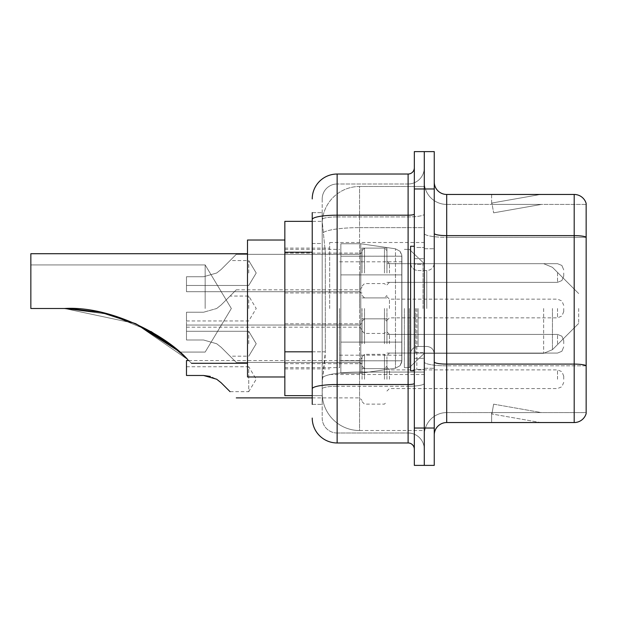 <?xml version="1.0" encoding="UTF-8"?>
<svg xmlns="http://www.w3.org/2000/svg" width="617" height="617" viewBox="0 0 617 617"><rect width="100%" height="100%" fill="white"/><g stroke="black" fill="none" stroke-linecap="round" stroke-linejoin="round"><path stroke-width="0.46" stroke-dasharray="3.08 2.31" d="M424.288 308.5L424.288 242.512L424.288 308.5M329.663 308.5L329.663 242.512L329.663 308.5M362.04 273.015L362.04 248.111L362.04 273.015M284.846 273.015L284.846 253.093L284.846 273.015M362.04 343.738L362.04 318.835L362.04 343.738M284.846 343.738L284.846 323.817L284.846 343.738M386.936 273.015L386.936 248.111L386.936 273.015M386.936 343.738L386.936 318.835L386.936 343.738M424.288 343.738L424.288 334.399L424.288 343.738M312.233 351.813L325.313 351.813L325.074 358.3L322.344 380.712L325.313 351.813L325.313 252.214L325.313 351.813L284.846 351.813L284.846 395.651L322.282 395.651L322.197 393.168A37.352 37.352 0 0 0 359.549 430.519L424.288 430.519L424.288 372.066L424.288 430.519L359.549 430.519L359.549 372.066L359.549 430.519A37.352 37.352 0 0 1 322.197 393.168L322.197 385.563L322.282 395.651L312.233 395.651M322.344 380.712L322.197 385.563L322.344 380.712M284.846 308.5L284.846 376.979L284.846 308.5M359.549 186.481L424.288 186.481L424.288 227.634L424.288 186.481L359.549 186.481A37.352 37.352 0 0 0 322.251 221.858L325.313 252.214L322.251 221.858A37.352 37.352 0 0 1 359.549 186.481L359.549 227.634L424.288 227.634L424.288 372.066L424.288 227.634L359.549 227.634L359.549 186.481A37.352 37.352 0 0 0 322.251 221.858M424.288 273.015L424.288 282.355L424.288 273.015M312.233 243.499L322.197 243.499L322.197 360.529L322.197 212.634L322.197 243.499L312.233 243.499L312.233 360.529L312.233 221.349L322.282 221.349L284.846 221.349L284.846 351.813M312.233 404.366L322.197 404.366L312.233 404.366L312.233 360.529L322.197 360.529L322.197 404.366L322.197 360.529L312.233 360.529M312.233 418.064A24.904 24.904 0 0 0 337.137 442.967L337.137 433.003A14.939 14.939 0 0 1 322.197 418.064L322.197 219.513L322.197 418.064A14.939 14.939 0 0 0 337.137 433.003L408.107 433.003L408.107 393.168L408.107 442.967A6.224 6.224 0 0 1 414.331 449.191L414.331 167.809L414.331 449.191M424.288 393.168L424.288 214.107L424.288 393.168M414.331 308.5L414.331 370.755L414.331 308.5M414.331 188.972L414.331 151.62L424.288 151.62L424.288 188.972L424.288 151.62L434.252 151.62L434.252 188.972L424.288 188.972L424.288 428.028L424.288 188.972L414.331 188.972L414.331 428.028L424.288 428.028L424.288 465.38L424.288 428.028L434.252 428.028L434.252 188.972M434.252 428.028L434.252 465.38L414.331 465.38L414.331 428.028M424.288 167.809L424.288 214.107L424.288 167.809A16.189 16.189 0 0 1 408.107 183.997A16.189 16.189 0 0 0 424.288 167.809A16.189 16.189 0 0 1 408.107 183.997L408.107 433.003L337.137 433.003L337.137 386.25L408.107 386.25A16.189 2.807 0 0 0 424.288 383.435A16.189 2.807 0 0 1 408.107 386.25L408.107 183.997L337.137 183.997L408.107 183.997M312.233 212.634L322.197 212.634L312.233 212.634L312.233 388.841A24.904 4.327 180 0 1 337.137 384.514L337.137 174.033A24.904 24.904 0 0 0 312.233 198.936A24.904 24.904 0 0 1 337.137 174.033L408.107 174.033A6.224 6.224 0 0 0 414.331 167.809A6.224 6.224 0 0 1 408.107 174.033L408.107 393.168L408.107 386.25L337.137 386.25L337.137 183.997L337.137 216.914L408.107 216.914A16.189 2.807 0 0 0 424.288 214.107A16.189 2.807 0 0 1 408.107 216.914L337.137 216.914L337.137 393.168L337.137 384.514L408.107 384.514A6.224 1.08 0 0 0 414.331 383.435M337.137 442.967L408.107 442.967M312.233 388.841L312.233 393.168M322.197 198.936L322.197 219.513L322.197 198.936A14.939 14.939 0 0 1 337.137 183.997A14.939 14.939 0 0 0 322.197 198.936A14.939 14.939 0 0 1 337.137 183.997M424.288 449.191A16.189 16.189 0 0 0 408.107 433.003A16.189 16.189 0 0 1 424.288 449.191A16.189 16.189 0 0 0 408.107 433.003M434.252 308.5L434.252 248.736L434.252 308.5M416.822 308.5L416.822 369.506L416.822 308.5M424.288 372.745L424.288 233.442L424.288 372.745M586.15 372.745L586.15 203.417A12.448 12.448 0 0 0 574.196 194.455L574.196 422.545A12.448 12.448 0 0 0 586.15 413.583L586.15 372.745L586.15 412.588L446.7 412.588L446.7 194.455A12.448 12.448 0 0 1 434.252 182L434.252 233.442L434.252 182M434.252 435L434.252 233.442L434.252 435A12.448 12.448 0 0 1 446.7 422.545L446.7 372.745L446.7 412.588L586.15 412.588L586.15 237.337L446.7 237.337L446.7 365.827A22.413 3.895 0 0 1 424.288 361.932A22.413 3.895 0 0 0 446.7 365.827L446.7 204.412A22.413 22.413 0 0 1 424.288 182L424.288 233.442L424.288 182A22.413 22.413 0 0 0 446.7 204.412L446.7 237.337A22.413 3.895 0 0 1 424.288 233.442A22.413 3.895 0 0 0 446.7 237.337L586.15 237.337M539.721 422.398A9.957 9.957 0 0 0 541.448 422.545L491.649 422.545L541.448 422.545A9.957 9.957 0 0 1 539.721 422.398A9.957 9.957 0 0 0 541.448 422.545A9.957 9.957 0 0 1 539.721 422.398A9.957 9.957 0 0 0 541.448 422.545A9.957 9.957 0 0 1 539.721 422.398A9.957 9.957 0 0 0 541.448 422.545A9.957 9.957 0 0 1 539.721 422.398A9.957 9.957 0 0 0 541.448 422.545A9.957 9.957 0 0 1 539.721 422.398A9.957 9.957 0 0 0 541.448 422.545A9.957 9.957 0 0 1 539.721 422.398A9.957 9.957 0 0 0 541.448 422.545A9.957 9.957 0 0 1 539.721 422.398A9.957 9.957 0 0 0 541.448 422.545A9.957 9.957 0 0 1 539.721 422.398A9.957 9.957 0 0 0 541.448 422.545A9.957 9.957 0 0 1 539.721 422.398L491.903 413.968L539.721 422.398M491.649 412.588L491.649 422.545L491.649 412.588L492.142 412.588L491.903 413.968L492.142 412.588L491.649 412.588L491.649 422.545L491.649 412.588L492.142 412.588L491.903 413.968L492.142 412.588L491.649 412.588L491.649 422.545L491.649 412.588L492.142 412.588L491.903 413.968L492.142 412.588L491.649 412.588L491.649 422.545L491.649 412.588L492.142 412.588L491.903 413.968L492.142 412.588L491.649 412.588L491.649 422.545L491.649 412.588L492.142 412.588L491.903 413.968L492.142 412.588L491.649 412.588L491.649 422.545L491.649 412.588L492.142 412.588L491.903 413.968L492.142 412.588L491.649 412.588L491.649 422.545L491.649 412.588L492.142 412.588L491.903 413.968L492.142 412.588L491.649 412.588L491.649 422.545L491.649 412.588L492.142 412.588L491.903 413.968L492.142 412.588L491.649 412.588L491.649 422.545L491.649 412.588L492.142 412.588L491.903 413.968L492.142 412.588L491.649 412.588M574.196 422.545L446.7 422.545M586.15 203.417A12.448 12.448 0 0 0 574.196 194.455L446.7 194.455M541.448 194.455L491.649 194.455L541.448 194.455A9.957 9.957 0 0 0 539.721 194.602A9.957 9.957 0 0 1 541.448 194.455A9.957 9.957 0 0 0 539.721 194.602A9.957 9.957 0 0 1 541.448 194.455A9.957 9.957 0 0 0 539.721 194.602A9.957 9.957 0 0 1 541.448 194.455A9.957 9.957 0 0 0 539.721 194.602A9.957 9.957 0 0 1 541.448 194.455A9.957 9.957 0 0 0 539.721 194.602A9.957 9.957 0 0 1 541.448 194.455A9.957 9.957 0 0 0 539.721 194.602A9.957 9.957 0 0 1 541.448 194.455A9.957 9.957 0 0 0 539.721 194.602A9.957 9.957 0 0 1 541.448 194.455A9.957 9.957 0 0 0 539.721 194.602A9.957 9.957 0 0 1 541.448 194.455A9.957 9.957 0 0 0 539.721 194.602A9.957 9.957 0 0 1 541.448 194.455M446.7 204.412L586.15 204.412L586.15 237.159L586.15 204.412L446.7 204.412A22.413 22.413 0 0 1 424.288 182M541.448 412.588L492.142 412.588L541.448 412.588L492.142 412.588L541.448 412.588L492.142 412.588L541.448 412.588L492.142 412.588L541.448 412.588L492.142 412.588L541.448 412.588L492.142 412.588L541.448 412.588L492.142 412.588L541.448 412.588L492.142 412.588L541.448 412.588L492.142 412.588L541.448 412.588L493.631 404.158L492.142 412.588L493.631 404.158L492.142 412.588L493.631 404.158L492.142 412.588L493.631 404.158L492.142 412.588L493.631 404.158L492.142 412.588L493.631 404.158L492.142 412.588L493.631 404.158L492.142 412.588L493.631 404.158L492.142 412.588L493.631 404.158L492.142 412.588L493.631 404.158L541.448 412.588M492.142 204.412L491.649 204.412L492.142 204.412L491.649 204.412L492.142 204.412L491.649 204.412L492.142 204.412L491.649 204.412L492.142 204.412L491.649 204.412L492.142 204.412L491.649 204.412L492.142 204.412L491.649 204.412L492.142 204.412L491.649 204.412L492.142 204.412L491.649 204.412L492.142 204.412L491.903 203.032L539.721 194.602L491.903 203.032L492.142 204.412L491.903 203.032L539.721 194.602L491.903 203.032L492.142 204.412L491.903 203.032L539.721 194.602L491.903 203.032L492.142 204.412L491.903 203.032L539.721 194.602L491.903 203.032L492.142 204.412L491.903 203.032L539.721 194.602L491.903 203.032L492.142 204.412L491.903 203.032L539.721 194.602L491.903 203.032L492.142 204.412L491.903 203.032L539.721 194.602L491.903 203.032L492.142 204.412L491.903 203.032L539.721 194.602L491.903 203.032L492.142 204.412L491.903 203.032L539.721 194.602L491.903 203.032L492.142 204.412L541.448 204.412L492.142 204.412L541.448 204.412L492.142 204.412L541.448 204.412L492.142 204.412L541.448 204.412L492.142 204.412L541.448 204.412L492.142 204.412L541.448 204.412L492.142 204.412L541.448 204.412L492.142 204.412L541.448 204.412L492.142 204.412L541.448 204.412L492.142 204.412L493.631 212.842L492.142 204.412M424.288 435A22.413 22.413 0 0 1 446.7 412.588A22.413 22.413 0 0 0 424.288 435A22.413 22.413 0 0 1 446.7 412.588M491.649 194.455L491.649 204.412L491.649 194.455M541.448 204.412L493.631 212.842L541.448 204.412M414.331 370.755L410.598 370.755L410.598 246.245L410.598 353.919L410.598 246.245L414.331 246.245M205.16 308.5L205.16 264.924L205.16 308.5M64.477 308.5L109.386 314.385L151.034 331.506L109.386 314.385L64.477 308.5L109.386 314.385L151.034 331.506L109.386 314.385L64.477 308.5L30.85 308.5L30.85 264.924L30.85 308.5L64.477 308.5L30.85 308.5L30.85 253.718L30.85 308.5L64.477 308.5L101.065 312.379L64.477 308.5L30.85 308.5L30.85 264.924L30.85 308.5L64.477 308.5L135.262 323.516L64.477 308.5L30.85 308.5L30.85 253.718L30.85 308.5L64.477 308.5L30.85 308.5L30.85 264.924L30.85 308.5L64.477 308.5L30.85 308.5L30.85 253.718L30.85 308.5L64.477 308.5L101.065 312.379L64.477 308.5L30.85 308.5L30.85 264.924L30.85 308.5L64.477 308.5L135.262 323.516L64.477 308.5L30.85 308.5L30.85 253.718L30.85 308.5L64.477 308.5L30.85 308.5L30.85 264.924L30.85 308.5L64.477 308.5L30.85 308.5L30.85 253.718L247.494 253.718L247.494 376.979L247.494 240.021L247.494 376.979L247.494 240.021L247.494 376.979L247.494 240.021L247.494 376.979L247.494 240.021L247.494 363.282L247.494 253.718L30.85 253.718M187.738 359.557C192.681 364.5 192.681 364.5 187.738 359.557L135.516 323.632L187.738 359.557L135.516 323.632L187.738 359.557L166.675 341.602L187.738 359.557C192.681 364.5 192.681 364.5 187.738 359.557C192.681 364.5 192.681 364.5 187.738 359.557C192.681 364.5 192.681 364.5 187.738 359.557C192.681 364.5 192.681 364.5 187.738 359.557L166.675 341.602L187.738 359.557C192.681 364.5 192.681 364.5 187.738 359.557C192.681 364.5 192.681 364.5 187.738 359.557C192.681 364.5 192.681 364.5 187.738 359.557C192.681 364.5 192.681 364.5 187.738 359.557L178.876 351.289M135.941 323.825L100.502 312.264L135.941 323.825M578.677 308.5L578.677 323.439L578.677 308.5M409.349 308.5L409.349 367.639L409.349 308.5M404.366 308.5L404.366 367.639L404.366 308.5M339.628 308.5L339.628 367.639L339.628 308.5M30.85 264.924L205.16 264.924L231.344 308.5L205.16 352.076L179.771 352.076L205.16 352.076L231.344 308.5L205.16 264.924L30.85 264.924L205.16 264.924L231.344 308.5L205.16 352.076L179.771 352.076L205.16 352.076L231.344 308.5L205.16 264.924L30.85 264.924L205.16 264.924L231.344 308.5L205.16 352.076L179.771 352.076L164.824 340.283L179.771 352.076L164.824 340.283L179.771 352.076L171.973 345.597M360.791 342.119L360.791 373.246L360.791 342.119L395.482 342.119L360.791 342.119L360.791 373.246L360.791 243.754L360.791 274.881L340.869 274.881L401.883 274.881L340.869 274.881L340.869 243.754L340.869 373.246L340.869 342.119L401.883 342.119L401.883 256.209L401.883 274.889L340.869 274.881L340.869 243.754L340.869 373.246L340.869 342.119L401.883 342.119L401.883 256.209L401.883 274.889L340.869 274.881L340.869 256.209L340.869 360.791L340.869 342.119L401.883 342.119L401.883 256.209L401.883 274.889L340.869 274.881L340.869 243.754L340.869 373.246L340.869 342.119L401.883 342.119L401.883 256.209L401.883 274.889L340.869 274.881L340.869 256.209L340.869 360.791L340.869 342.119L360.791 342.119L360.791 243.754L360.791 274.881L340.869 274.881L340.869 243.754L340.869 373.246L340.869 342.119L401.883 342.119L401.883 256.209L401.883 274.889L340.869 274.881L340.869 256.209L340.869 360.791L340.869 342.119L401.883 342.119L401.883 360.806L340.869 360.791L340.869 342.119L401.883 342.119L401.883 360.806L340.869 360.791L340.869 342.119L360.791 342.119L360.791 243.754L360.791 274.881L340.869 274.881L340.869 243.754L340.869 373.246L340.869 342.119L401.883 342.119L401.883 360.806L340.869 360.791L340.869 256.209L340.869 360.791L401.883 360.791L340.869 360.791M395.482 274.881L395.482 368.195L400.063 365.688L401.883 360.806L401.883 256.194L401.883 274.881L360.791 274.881L360.791 243.754L360.791 274.881L395.482 274.881L360.791 274.881M340.869 243.754L360.791 243.754L395.482 248.805L400.063 251.312L401.883 256.194L401.883 274.881L401.767 254.906L400.063 251.312L395.482 248.805L360.791 243.754L340.869 243.754L360.791 243.754L340.869 243.754L360.791 243.754L395.482 248.805L400.063 251.312L401.767 254.906L401.767 362.094L400.063 365.688L395.482 368.195L360.791 373.246L360.791 243.754L395.482 248.805L400.063 251.312L401.767 254.906L401.767 362.094L400.063 365.688L395.482 368.195L360.791 373.246L340.869 373.246L360.791 373.246L360.791 243.754L395.482 248.805L400.063 251.312L401.767 254.906L401.767 362.094L400.063 365.688L395.482 368.195L360.791 373.246L340.869 373.246L360.791 373.246L395.482 368.195L395.482 248.805L395.482 368.195L395.482 342.119L401.883 342.119L401.883 360.806L401.883 256.194L340.869 256.209L340.869 274.881L340.869 256.209L401.883 256.209L340.869 256.209M135.863 323.786L100.532 312.271L135.786 323.748M247.494 376.979L284.846 376.979L247.494 376.979L284.846 376.979L247.494 376.979L247.494 240.021L284.846 240.021L247.494 240.021M101.011 312.372L135.262 323.516M395.482 342.119L401.883 342.119L401.883 360.806L400.063 365.688L395.482 368.195L360.791 373.246L340.869 373.246M221.171 347.294L216.675 343.738L221.171 347.294L236.288 362.41L221.171 347.294L216.675 343.738L203.564 339.998L216.675 343.738L221.171 347.294L216.675 343.738L203.564 339.998L186.481 339.998L186.481 325.059L186.481 339.998L203.564 339.998L216.675 343.738L221.171 347.294L236.288 362.41L221.171 347.294L216.675 343.738L203.564 339.998L186.481 339.998L186.481 331.283L186.481 339.998L203.564 339.998L216.675 343.738L221.171 347.294L216.675 343.738L203.564 339.998L186.481 339.998L186.481 325.059L186.481 339.998L203.564 339.998L216.675 343.738L221.171 347.294L236.288 362.41L221.171 347.294L216.675 343.738L203.564 339.998L186.481 339.998L186.481 331.283L186.481 339.998L203.564 339.998L216.675 343.738L221.171 347.294L216.675 343.738L203.564 339.998L186.481 339.998L186.481 325.059L186.481 339.998L203.564 339.998L216.675 343.738L221.171 347.294L236.288 362.41L221.171 347.294L216.675 343.738L203.564 339.998L186.481 339.998L186.481 331.283L186.481 339.998L203.564 339.998L216.675 343.738L221.171 347.294L216.675 343.738L203.564 339.998L186.481 339.998L186.481 325.059L186.481 339.998L203.564 339.998L216.675 343.738L221.171 347.294L236.288 362.41L221.171 347.294L216.675 343.738L203.564 339.998L186.481 339.998L186.481 331.283L186.481 339.998L203.564 339.998L216.675 343.738L221.171 347.294M248.736 343.738L248.736 331.283L248.736 343.738M563.737 343.738L563.737 340.623L563.737 343.738M203.564 339.998L186.481 339.998L186.481 325.059L186.481 339.998L203.564 339.998L216.675 343.738L203.564 339.998L186.481 339.998L186.481 331.283L186.481 339.998L203.564 339.998M186.481 366.768L248.736 366.768L248.736 379.224L248.736 366.768L256.217 379.224L248.736 391.672L248.736 379.224L248.736 391.672L230.064 391.672L221.171 382.779L216.675 379.224L203.564 375.483L186.481 375.483L186.481 366.768L186.481 375.483L203.564 375.483L216.675 379.224L210.374 376.432M386.936 379.224L386.936 356.811L386.936 379.224M362.04 379.224L362.04 356.811L362.04 379.224M186.481 360.544L186.481 375.483L203.564 375.483M563.737 379.224L563.737 376.108L563.737 379.224M221.171 382.779L216.675 379.224M221.171 269.459L216.675 273.015L221.171 269.459L236.288 254.343L221.171 269.459L216.675 273.015L203.564 276.748L216.675 273.015L221.171 269.459L216.675 273.015L203.564 276.748L186.481 276.748L186.481 291.694L186.481 276.748L203.564 276.748L216.675 273.015L221.171 269.459L236.288 254.343L221.171 269.459L216.675 273.015L203.564 276.748L186.481 276.748L186.481 285.463L186.481 276.748L203.564 276.748L216.675 273.015L221.171 269.459L216.675 273.015L203.564 276.748L186.481 276.748L186.481 291.694L186.481 276.748L203.564 276.748L216.675 273.015L221.171 269.459L236.288 254.343L221.171 269.459L216.675 273.015L203.564 276.748L186.481 276.748L186.481 285.463L186.481 276.748L203.564 276.748L216.675 273.015L221.171 269.459L216.675 273.015L203.564 276.748L186.481 276.748L186.481 291.694L186.481 276.748L203.564 276.748L216.675 273.015L221.171 269.459L236.288 254.343L221.171 269.459L216.675 273.015L203.564 276.748L186.481 276.748L186.481 285.463L186.481 276.748L203.564 276.748L216.675 273.015L221.171 269.459L216.675 273.015L203.564 276.748L186.481 276.748L186.481 291.694L186.481 276.748L203.564 276.748L216.675 273.015L221.171 269.459L236.288 254.343L221.171 269.459L216.675 273.015L203.564 276.748L186.481 276.748L186.481 285.463L186.481 276.748L203.564 276.748L216.675 273.015L221.171 269.459M248.736 273.015L248.736 260.567L248.736 273.015M563.737 273.015L563.737 276.131L563.737 273.015M203.564 276.748L186.481 276.748L186.481 291.694L186.481 276.748L203.564 276.748L216.675 273.015L203.564 276.748L186.481 276.748L186.481 285.463L186.481 276.748L203.564 276.748M221.171 304.945L216.675 308.5L221.171 304.945L236.288 289.82L221.171 304.945L216.675 308.5L203.564 312.233L216.675 308.5L221.171 304.945M248.736 308.5L248.736 296.052L248.736 308.5M386.936 308.5L386.936 330.913L386.936 308.5M362.04 308.5L362.04 330.913L362.04 308.5M203.564 312.233L186.481 312.233L186.481 327.18L186.481 312.233L203.564 312.233L216.675 308.5L203.564 312.233L186.481 312.233L186.481 320.948L186.481 312.233L203.564 312.233M563.737 308.5L563.737 311.616L563.737 308.5M359.549 372.066A37.352 6.486 180 0 0 322.645 377.55A37.352 6.486 180 0 1 359.549 372.066L424.288 372.066L359.549 372.066L359.549 227.634L359.549 372.066M323.169 232.655A37.352 6.486 180 0 1 359.549 227.634A37.352 6.486 180 0 0 323.169 232.655M322.197 393.168A37.352 37.352 0 0 0 359.549 430.519M312.233 252.214L284.846 252.214M312.233 219.513A24.904 4.327 180 0 1 337.137 215.186L408.107 215.186A6.224 1.08 -0 0 0 414.331 214.107M337.137 216.914A14.939 2.591 180 0 0 322.197 219.513A14.939 2.591 180 0 1 337.137 216.914M337.137 386.25A14.939 2.591 180 0 0 322.197 388.841A14.939 2.591 180 0 1 337.137 386.25M337.137 433.003A14.939 14.939 0 0 1 322.197 418.064M586.15 365.657A12.448 2.159 180 0 0 574.196 364.099L446.7 364.099A12.448 2.159 0 0 1 434.252 361.932M434.252 233.442A12.448 2.159 0 0 0 446.7 235.609L574.196 235.609A12.448 2.159 180 0 1 586.15 237.159M586.15 365.827L446.7 365.827L586.15 365.827M423.046 308.5L423.046 264.323L423.046 308.5M415.573 308.5L415.573 352.677L415.573 308.5M418.064 308.5L418.064 346.453L418.064 308.5M426.779 308.5L426.779 270.547L426.779 308.5M552.446 308.5L552.446 349.677L552.446 308.5M543.639 308.5L543.639 353.325L543.639 308.5M389.427 343.738L389.427 334.399L389.427 343.738M384.453 343.738L384.453 318.835L384.453 343.738M364.531 343.738L364.531 318.835L364.531 343.738M359.549 343.738L359.549 325.059L359.549 343.738M557.513 343.738L557.513 334.399L557.513 343.738M389.427 379.224L389.427 369.884L389.427 379.224M384.453 379.224L384.453 354.32L384.453 379.224M364.531 379.224L364.531 354.32L364.531 379.224M359.549 379.224L359.549 360.544L359.549 379.224M557.513 379.224L557.513 369.884L557.513 379.224M389.427 273.015L389.427 263.675L389.427 273.015M384.453 273.015L384.453 248.111L384.453 273.015M364.531 273.015L364.531 248.111L364.531 273.015M359.549 273.015L359.549 291.694L359.549 273.015M557.513 273.015L557.513 282.355L557.513 273.015M389.427 308.5L389.427 299.16L389.427 308.5M384.453 308.5L384.453 333.404L384.453 308.5M364.531 308.5L364.531 333.404L364.531 308.5M359.549 308.5L359.549 289.82L359.549 308.5M557.513 308.5L557.513 317.84L557.513 308.5M329.663 242.512L424.288 242.512M284.846 253.093L362.04 253.093L284.846 253.093M284.846 323.817L362.04 323.817L284.846 323.817M362.04 248.111L386.936 248.111L362.04 248.111M362.04 318.835L386.936 318.835L362.04 318.835M404.366 249.361L409.349 249.361L424.288 263.675L543.639 263.675L424.288 263.675L409.349 249.361L404.366 249.361L409.349 249.361L424.288 263.675L543.639 263.675L386.936 263.675L424.288 263.675L386.936 263.675L424.288 263.675L386.936 263.675L424.288 263.675L409.349 249.361L404.366 249.361L409.349 249.361L424.288 263.675L543.639 263.675L552.446 267.323L578.677 293.561L552.446 267.323L543.639 263.675L552.446 267.323L578.677 293.561L552.446 267.323L543.639 263.675L552.446 267.323L578.677 293.561M386.936 334.399L424.288 334.399L386.936 334.399M284.846 248.111L329.663 248.111M284.846 368.889L329.663 368.889M386.936 353.071L424.288 353.071L386.936 353.071M386.936 282.355L424.288 282.355L386.936 282.355M362.04 368.634L386.936 368.634L362.04 368.634M362.04 297.918L386.936 297.918L362.04 297.918M284.846 363.66L362.04 363.66L284.846 363.66M284.846 292.936L362.04 292.936L284.846 292.936M329.663 374.488L424.288 374.488M414.331 258.7L424.288 258.7L414.331 258.7M414.331 358.3L424.288 358.3L414.331 358.3M424.288 248.736L434.252 248.736L424.288 248.736M416.822 369.506L424.288 369.506L416.822 369.506M416.822 247.494L424.288 247.494L416.822 247.494M424.288 368.264L434.252 368.264L424.288 368.264M423.046 264.323L424.288 263.081L423.046 264.323L415.573 264.323L414.331 263.081L415.573 264.323L423.046 264.323M415.573 352.677L423.046 352.677L424.288 353.919L423.046 352.677L415.573 352.677L414.331 353.919L415.573 352.677M418.064 346.453C413.567 346.854 411.076 349.338 410.598 353.919C411.076 349.338 413.567 346.854 418.064 346.453L426.779 346.453C431.275 346.854 433.766 349.338 434.252 353.919C433.766 349.338 431.275 346.854 426.779 346.453L418.064 346.453M418.064 270.547L426.779 270.547C431.275 270.146 433.766 267.662 434.252 263.081C433.766 267.662 431.275 270.146 426.779 270.547L418.064 270.547C413.567 270.146 411.076 267.662 410.598 263.081C411.076 267.662 413.567 270.146 418.064 270.547M191.463 363.282L247.494 363.282L191.463 363.282M578.677 323.439L552.446 349.677L543.639 353.325L552.446 349.677L578.677 323.439L552.446 349.677L543.639 353.325L552.446 349.677L578.677 323.439L552.446 349.677L543.639 353.325L424.288 353.325L409.349 367.639L404.366 367.639L409.349 367.639L424.288 353.325L543.639 353.325L424.288 353.325L409.349 367.639L404.366 367.639L409.349 367.639L424.288 353.325L543.639 353.325L424.288 353.325L409.349 367.639L404.366 367.639M339.628 355.191L404.366 355.191M284.846 367.639L339.628 367.639M284.846 249.361L339.628 249.361M339.628 261.809L404.366 261.809M186.481 331.283L248.736 331.283L186.481 331.283L248.736 331.283L186.481 331.283L248.736 331.283L256.217 343.738L248.736 356.186L256.217 343.738L248.736 331.283L256.217 343.738L248.736 356.186L256.217 343.738L248.736 331.283L256.217 343.738L248.736 356.186L230.064 356.186M386.936 355.562L389.427 353.071L557.513 353.071L389.427 353.071L386.936 355.562L389.427 353.071L557.513 353.071L389.427 353.071L386.936 355.562L389.427 353.071L557.513 353.071L561.879 351.281L563.737 346.847L561.879 351.281L557.513 353.071L561.879 351.281L563.737 346.847L561.879 351.281L557.513 353.071L561.879 351.281L563.737 346.847M362.04 321.326L364.531 318.835L384.453 318.835L364.531 318.835L362.04 321.326L364.531 318.835L384.453 318.835L364.531 318.835L362.04 321.326L364.531 318.835L384.453 318.835L386.936 321.326M236.288 362.41L359.549 362.41L236.288 362.41L359.549 362.41L236.288 362.41L359.549 362.41L362.04 364.902M186.481 325.059L359.549 325.059L186.481 325.059L359.549 325.059L186.481 325.059L359.549 325.059L362.04 322.568M386.936 331.907L389.427 334.399L557.513 334.399L389.427 334.399L386.936 331.907L389.427 334.399L557.513 334.399L389.427 334.399L386.936 331.907L389.427 334.399L557.513 334.399L561.879 336.188L563.737 340.623L561.879 336.188L557.513 334.399L561.879 336.188L563.737 340.623L561.879 336.188L557.513 334.399L561.879 336.188L563.737 340.623M362.04 366.143L364.531 368.634L384.453 368.634L364.531 368.634L362.04 366.143L364.531 368.634L384.453 368.634L364.531 368.634L362.04 366.143L364.531 368.634L384.453 368.634L386.936 366.143M563.737 382.332L561.879 386.766L557.513 388.556L389.427 388.556L386.936 391.047M362.04 356.811L364.531 354.32L384.453 354.32L386.936 356.811M312.233 397.896L359.549 397.896L362.04 400.387M188.725 360.544L359.549 360.544L362.04 358.053M386.936 367.393L389.427 369.884L557.513 369.884L561.879 371.673L563.737 376.108M362.04 401.628L364.531 404.12L384.453 404.12L386.936 401.628M186.481 285.463L248.736 285.463L186.481 285.463L248.736 285.463L186.481 285.463L248.736 285.463L256.217 273.015L248.736 260.567L256.217 273.015L248.736 285.463L256.217 273.015L248.736 260.567L256.217 273.015L248.736 285.463L256.217 273.015L248.736 260.567L230.064 260.567M386.936 261.184L389.427 263.675L557.513 263.675L389.427 263.675L386.936 261.184L389.427 263.675L557.513 263.675L389.427 263.675L386.936 261.184L389.427 263.675L557.513 263.675L561.879 265.464L563.737 269.907L561.879 265.464L557.513 263.675L561.879 265.464L563.737 269.907L561.879 265.464L557.513 263.675L561.879 265.464L563.737 269.907M362.04 295.427L364.531 297.918L384.453 297.918L364.531 297.918L362.04 295.427L364.531 297.918L384.453 297.918L364.531 297.918L362.04 295.427L364.531 297.918L384.453 297.918L386.936 295.427M236.288 254.343L359.549 254.343L236.288 254.343L359.549 254.343L236.288 254.343L359.549 254.343L362.04 251.852M186.481 291.694L359.549 291.694L186.481 291.694L359.549 291.694L186.481 291.694L359.549 291.694L362.04 294.178M386.936 284.846L389.427 282.355L557.513 282.355L389.427 282.355L386.936 284.846L389.427 282.355L557.513 282.355L389.427 282.355L386.936 284.846L389.427 282.355L557.513 282.355L561.879 280.565L563.737 276.131L561.879 280.565L557.513 282.355L561.879 280.565L563.737 276.131L561.879 280.565L557.513 282.355L561.879 280.565L563.737 276.131M362.04 250.602L364.531 248.111L384.453 248.111L364.531 248.111L362.04 250.602L364.531 248.111L384.453 248.111L364.531 248.111L362.04 250.602L364.531 248.111L384.453 248.111L386.936 250.602M186.481 320.948L248.736 320.948L256.217 308.5L248.736 296.052L230.064 296.052M563.737 305.384L561.879 300.949L557.513 299.16L389.427 299.16L386.936 296.669M362.04 330.913L364.531 333.404L384.453 333.404L386.936 330.913M236.288 289.82L359.549 289.82L362.04 287.337M186.481 327.18L359.549 327.18L362.04 329.663M386.936 320.331L389.427 317.84L557.513 317.84L561.879 316.051L563.737 311.616M362.04 286.087L364.531 283.596L384.453 283.596L386.936 286.087"/><path stroke-width="0.93" d="M312.233 243.499L312.233 219.513L312.233 221.349L284.846 221.349L284.846 395.651L312.233 395.651M312.233 404.366L312.233 212.634M414.331 428.028L414.331 465.38L424.288 465.38L424.288 428.028L424.288 465.38L434.252 465.38L434.252 428.028L424.288 428.028L424.288 188.972L424.288 428.028L414.331 428.028L414.331 188.972L424.288 188.972L424.288 151.62L424.288 188.972L434.252 188.972L434.252 428.028M434.252 188.972L434.252 151.62L414.331 151.62L414.331 188.972M312.233 198.936A24.904 24.904 0 0 1 337.137 174.033L337.137 442.967L408.107 442.967L408.107 174.033A6.224 6.224 0 0 0 414.331 167.809M337.137 174.033L408.107 174.033M312.233 393.168L312.233 360.529M414.331 449.191A6.224 6.224 0 0 0 408.107 442.967M337.137 442.967A24.904 24.904 0 0 1 312.233 418.064M434.252 435A12.448 12.448 0 0 1 446.7 422.545L574.196 422.545L574.196 194.455L446.7 194.455A12.448 12.448 0 0 1 434.252 182A12.448 12.448 0 0 0 446.7 194.455L446.7 422.545M586.15 203.417A12.448 12.448 0 0 0 574.196 194.455A12.448 12.448 0 0 1 586.15 203.417L586.15 413.583A12.448 12.448 0 0 1 574.196 422.545M586.15 237.337L586.15 372.745M166.675 341.602L135.941 323.825L166.675 341.602M100.502 312.264L69.898 308.585L100.502 312.264M101.065 312.379L135.516 323.632L101.065 312.379M135.262 323.516L164.824 340.283L135.262 323.516L164.824 340.283L135.262 323.516L165.117 340.491L179.771 352.076M171.973 345.597L151.034 331.506L171.973 345.597L151.034 331.506L171.973 345.597L135.786 323.748M178.876 351.289L135.863 323.786M247.494 253.718L30.85 253.718L30.85 308.5L64.477 308.5L100.54 312.271L64.477 308.5C111.6 305.67 167.446 336.396 187.738 359.557C192.681 364.5 192.681 364.5 187.738 359.557M284.846 240.021L247.494 240.021L247.494 376.979L284.846 376.979M68.672 308.546L101.011 312.372M414.331 246.245L410.598 246.245L410.598 370.755L414.331 370.755M188.725 360.544L186.481 360.544L186.481 375.483L203.564 375.483L216.675 379.224L221.171 382.779L230.064 391.672M216.675 379.224L221.171 382.779M210.374 376.432L203.564 375.483M312.233 252.214L284.846 252.214M312.233 351.813L284.846 351.813M414.331 383.435A6.224 1.08 0 0 1 408.107 384.514L337.137 384.514A24.904 4.327 180 0 0 312.233 388.841M312.233 219.513A24.904 4.327 180 0 1 337.137 215.186L408.107 215.186A6.224 1.08 0 0 0 414.331 214.107M586.15 237.159A12.448 2.159 180 0 0 574.196 235.609L446.7 235.609A12.448 2.159 -0 0 1 434.252 233.442M586.15 365.657A12.448 2.159 180 0 0 574.196 364.099L446.7 364.099A12.448 2.159 0 0 1 434.252 361.932M191.463 363.282L247.494 363.282M236.288 397.896L312.233 397.896"/></g></svg>
